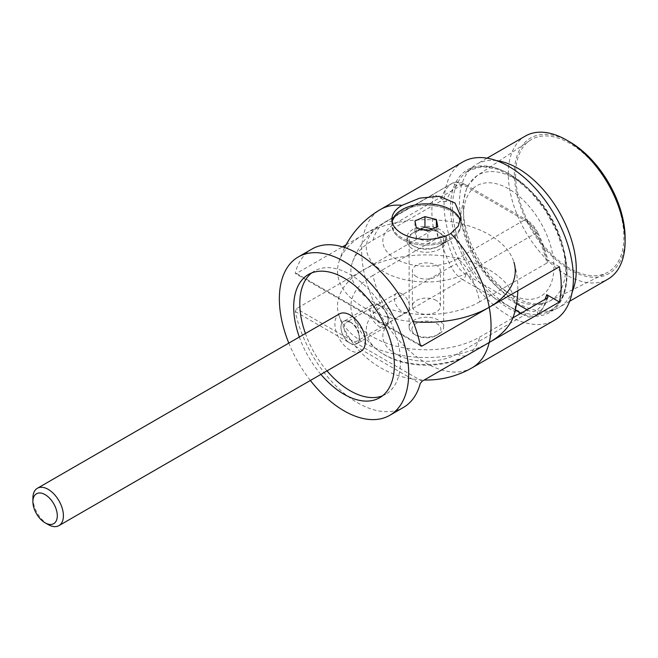 <?xml version="1.0" encoding="UTF-8"?>
<svg xmlns="http://www.w3.org/2000/svg" width="658" height="658" viewBox="0 0 658 658"><rect width="100%" height="100%" fill="white"/><g stroke="black" fill="none" stroke-linecap="round" stroke-linejoin="round"><path stroke-width="0.49" stroke-dasharray="3.29 2.47" d="M416.465 276.705A14.015 8.093 180 0 1 412.36 270.981A14.015 8.093 180 0 1 421.013 263.504A14.015 8.093 180 0 1 436.295 265.256A14.015 8.093 180 0 1 440.399 270.981A14.015 8.093 180 0 1 431.747 278.457A14.015 8.093 180 0 1 416.465 276.705M436.295 300.476A14.015 8.093 0 0 0 421.013 298.724A14.015 8.093 0 0 0 412.36 306.2A14.015 8.093 0 0 0 416.465 311.925A14.015 8.093 0 0 0 431.747 313.677A14.015 8.093 0 0 0 440.399 306.2A14.015 8.093 0 0 0 436.295 300.476M350.122 321.959A13.045 7.534 -120 0 0 340.893 327.289A13.045 7.534 -120 0 0 350.122 343.27A13.045 7.534 -120 0 0 359.35 337.941A13.045 7.534 -120 0 0 350.122 321.959L351.726 322.889A10.783 6.226 -120 0 0 346.33 322.354A10.783 6.226 -120 0 0 344.677 330.99A10.783 6.226 -120 0 0 351.726 340.499A10.783 6.226 -120 0 0 357.113 341.033A10.783 6.226 -120 0 0 359.35 336.09A10.783 6.226 -120 0 0 351.726 322.889L350.122 321.959M401.98 293.871A10.783 6.226 -120 0 0 396.585 293.336A10.783 6.226 -120 0 0 394.932 301.981A10.783 6.226 -120 0 0 401.98 311.481A10.783 6.226 -120 0 0 407.368 312.015A10.783 6.226 -120 0 0 409.021 303.379A10.783 6.226 -120 0 0 401.98 293.871M513.931 315.009A88.871 51.308 0 0 0 467.328 260.667A88.871 51.308 0 0 0 363.537 269.92L296.429 308.66L295.294 311.53A91.446 52.796 -120 0 0 357.746 402.885A91.446 52.796 -120 0 0 403.469 407.409M326.993 370.873A71.179 41.092 60 0 1 305.427 333.516M311.612 272.963A71.179 41.092 60 0 1 314.532 270.973A71.179 41.092 60 0 1 350.122 274.501A71.179 41.092 60 0 1 396.618 337.225A71.179 41.092 60 0 1 385.711 394.257A71.179 41.092 60 0 1 382.528 395.787M320.89 374.394A71.179 41.092 60 0 1 299.324 337.036M310.37 380.472A91.446 52.796 60 0 1 288.804 343.114M312.024 249.012A91.446 52.796 -120 0 0 295.294 272.79L295.467 273.613L296.429 273.44L342.497 246.849M346.116 244.76L363.537 234.7A88.871 51.308 180 0 1 453.189 222.059A88.871 51.308 180 0 1 513.931 262.172A91.446 91.446 0 0 1 517.805 290.762M387.422 314.935A10.783 6.226 60 0 1 388.253 319.41A10.783 6.226 60 0 1 382.405 324.591A10.783 6.226 60 0 1 373.826 315.075A10.783 6.226 60 0 1 380.628 306.2A10.783 6.226 60 0 1 387.422 314.935M370.947 315.972A12.938 7.468 -120 0 0 385.572 327.092A12.938 7.468 -120 0 0 388.253 321.17A12.938 7.468 -120 0 0 387.258 315.807A12.938 7.468 -120 0 0 379.098 305.32A12.938 7.468 -120 0 0 372.625 304.679A12.938 7.468 -120 0 0 370.947 315.972M48.149 524.566A21.566 12.453 60 0 1 34.561 507.096A21.566 12.453 60 0 1 32.9 498.155M358.281 332.537A12.938 7.468 60 0 1 356.595 343.821A12.938 7.468 60 0 1 341.971 332.701A12.938 7.468 60 0 1 343.649 321.408A12.938 7.468 60 0 1 358.281 332.537M360.905 351.298A21.566 12.453 60 0 1 336.534 332.751A21.566 12.453 60 0 1 339.339 313.94M440.103 248.963A19.411 11.211 180 0 1 418.949 251.397A19.411 11.211 180 0 1 406.965 241.042A19.411 11.211 180 0 1 412.648 233.121A19.411 11.211 180 0 1 433.803 230.687A19.411 11.211 180 0 1 445.787 241.042A19.411 11.211 180 0 1 440.103 248.963M440.103 245.442A19.411 11.211 180 0 1 412.648 245.442A19.411 11.211 180 0 1 406.965 237.522A19.411 11.211 180 0 1 412.648 229.593A19.411 11.211 180 0 1 433.803 227.166A19.411 11.211 180 0 1 445.787 237.522A19.411 11.211 180 0 1 440.103 245.442L450.779 239.282A34.512 19.921 180 0 1 401.972 239.282A34.512 19.921 180 0 1 391.872 225.192A34.512 19.921 180 0 1 401.98 211.103A34.512 19.921 180 0 1 439.585 206.785A34.512 19.921 180 0 1 460.888 225.192A34.512 19.921 180 0 1 450.779 239.282L450.779 239.282A34.512 19.921 0 0 0 460.888 225.192A34.512 19.921 0 0 0 460.658 222.898A34.512 19.921 0 0 0 424.385 205.304A34.512 19.921 0 0 0 391.872 225.192A34.512 19.921 0 0 0 392.102 227.487A34.512 19.921 0 0 0 401.972 239.282A34.512 19.921 0 0 0 450.779 239.282L440.103 245.442M463.01 161.843A91.446 52.796 -120 0 0 444.068 203.709A91.446 52.796 -120 0 0 483.992 295.738A91.446 52.796 -120 0 0 554.455 320.24M440.103 236.641L373.004 275.381A78.508 45.328 -120 0 0 383.902 305.345L451.01 266.605A78.508 45.328 60 0 1 440.103 236.641L446.338 236.716L433.696 229.42A91.446 52.796 60 0 1 431.87 210.749A91.446 52.796 60 0 1 433.696 194.192L363.537 234.7A88.871 51.308 0 0 0 338.829 262.172A88.871 51.308 0 0 0 413.158 321.721M496.453 160.642A82.604 47.697 -120 0 0 476.581 164.22A82.604 47.697 -120 0 0 472.872 166.787A82.604 47.697 -120 0 0 459.473 202.039A82.604 47.697 -120 0 0 493.006 282.422A82.604 47.697 -120 0 0 555.113 309.227A82.604 47.697 -120 0 0 559.185 307.302A82.604 47.697 -120 0 0 572.221 291.881M525.388 136.042A82.604 47.697 -120 0 0 508.28 173.86A82.604 47.697 -120 0 0 544.339 256.99A82.604 47.697 -120 0 0 607.992 279.124M569.738 141.898A78.294 45.205 -120 0 0 514.375 173.86A78.294 45.205 -120 0 0 569.738 269.747A78.294 45.205 -120 0 0 625.1 237.785M515.601 174.567A76.567 44.209 -120 0 0 548.098 250.632A76.567 44.209 -120 0 0 606.577 272.906A76.567 44.209 -120 0 0 623.883 237.077A76.567 44.209 -120 0 0 589.527 159.055A76.567 44.209 -120 0 0 530.06 140.376A76.567 44.209 -120 0 0 515.601 174.567M479.756 301.8A75.489 43.584 180 0 1 390.556 309.342A75.489 43.584 180 0 1 352.449 262.172A75.489 43.584 180 0 1 373.004 240.162L440.103 201.422A78.508 45.328 60 0 1 451.01 184.051L383.902 222.791A60.067 34.677 0 0 0 378.111 226.673A60.067 34.677 0 0 0 387.159 273.58A60.067 34.677 0 0 0 468.85 271.836L535.957 233.088A78.508 45.328 60 0 1 546.864 263.052L479.756 301.8A78.508 45.328 -120 0 0 468.85 271.836A21.566 12.453 -120 0 0 457.178 258.824A43.56 25.152 180 0 1 395.573 258.824A43.56 25.152 180 0 1 395.573 223.259L462.681 184.511L524.286 220.085L457.178 258.824M559.374 266.753L546.732 259.458A74.198 42.836 -120 0 0 536.673 232.249A17.256 9.96 -120 0 0 527.338 221.845L465.732 186.28A17.256 9.96 -120 0 0 456.397 185.901A74.198 42.836 -120 0 0 446.338 201.496L433.696 194.192M373.004 275.381A75.489 43.584 0 0 0 352.449 315.009A75.489 43.584 0 0 0 404.719 347.95A75.489 43.584 0 0 0 479.756 337.019L512.919 317.872M489.215 342.481A88.871 51.308 180 0 1 399.571 355.123A88.871 51.308 180 0 1 338.829 315.009A88.871 51.308 180 0 1 363.537 269.92L433.696 229.42M446.338 201.496L440.103 201.422M546.864 263.052L548.056 261.004L546.732 259.458M411.982 330.415A14.492 8.365 0 0 0 416.127 335.366A14.492 8.365 0 0 0 436.624 335.366A14.492 8.365 0 0 0 440.778 328.482A14.492 8.365 0 0 0 424.706 321.137A14.492 8.365 0 0 0 411.982 330.415M409.235 328.342A17.256 9.96 0 0 0 414.178 334.239A17.256 9.96 0 0 0 438.582 334.239A17.256 9.96 0 0 0 443.632 327.19A17.256 9.96 0 0 0 443.517 326.047A17.256 9.96 0 0 0 425.381 317.246A17.256 9.96 0 0 0 409.12 327.19A17.256 9.96 0 0 0 409.235 328.342M409.235 240.425A17.256 9.96 0 0 0 414.178 246.322A17.256 9.96 0 0 0 438.582 246.322A17.256 9.96 0 0 0 443.632 239.282A17.256 9.96 0 0 0 443.517 238.13A17.256 9.96 0 0 0 425.381 229.338A17.256 9.96 0 0 0 409.12 239.282A17.256 9.96 0 0 0 409.235 240.425M392.078 221.614A34.512 19.921 0 0 0 391.872 223.786A34.512 19.921 0 0 0 392.102 226.081A34.512 19.921 0 0 0 428.366 243.674A34.512 19.921 0 0 0 460.888 223.786A34.512 19.921 0 0 0 460.658 221.491A34.512 19.921 0 0 0 460.452 220.636M420.396 229.074L414.951 231.41L416.382 238.55L427.815 241.404L427.815 230.925M416.382 238.55L416.382 228.071M414.951 231.41L414.951 220.932M427.815 241.404L437.809 237.119L436.377 229.979L432.355 228.976M436.377 229.979L436.377 227.249M437.809 237.119L437.809 226.64M472.107 367.789A91.446 52.796 -120 0 1 426.376 363.257A91.446 52.796 -120 0 1 363.537 269.92A91.446 52.796 60 0 1 361.711 251.257A91.446 52.796 60 0 1 363.537 234.7A91.446 52.796 -120 0 1 380.653 209.392M296.429 273.44L420.199 344.899L295.294 272.79M295.294 311.53L420.199 383.639M422.115 381.221L296.429 308.66M566.974 274.666A82.357 47.549 -120 0 0 508.733 173.794A82.357 47.549 -120 0 0 450.5 207.418A82.357 47.549 -120 0 0 508.733 308.289A82.357 47.549 -120 0 0 566.974 274.666M567.097 273.547A81.074 46.808 60 0 1 546.305 312.55A81.074 46.808 60 0 1 485.357 286.246A81.074 46.808 60 0 1 452.441 207.344A81.074 46.808 60 0 1 465.593 172.75A81.074 46.808 60 0 1 529.188 189.364A81.074 46.808 60 0 1 567.097 273.547M553.888 267.115A63.859 36.873 60 0 1 508.733 293.18A63.859 36.873 60 0 1 463.577 214.969A63.859 36.873 60 0 1 508.733 188.904A63.859 36.873 60 0 1 553.888 267.115M463.265 208.117A72.47 41.841 -120 0 0 494.026 280.119A72.47 41.841 -120 0 0 549.381 301.2A72.47 41.841 -120 0 0 565.765 267.296A72.47 41.841 -120 0 0 533.243 193.436A72.47 41.841 -120 0 0 476.96 175.76A72.47 41.841 -120 0 0 463.265 208.117M456.397 185.901A4.31 3.512 51.5 0 0 451.01 184.051A21.566 12.453 60 0 1 451.898 183.45L384.79 222.19A21.566 12.453 60 0 0 383.902 222.791A78.508 45.328 -120 0 0 373.004 240.162M446.338 236.716A74.198 42.836 -120 0 0 456.397 263.924A17.256 9.96 -120 0 0 465.732 274.328L516.571 303.683M527.033 309.721L527.338 309.902A17.256 9.96 -120 0 0 536.673 310.272A74.198 42.836 -120 0 0 544.947 299.382M546.864 298.28A78.508 45.328 60 0 1 535.957 315.651L468.85 354.391A60.067 34.677 180 0 1 378.111 350.508A60.067 34.677 180 0 1 383.902 305.345A21.566 12.453 60 0 0 395.573 318.357A43.56 25.152 0 0 0 395.573 353.922A43.56 25.152 0 0 0 457.178 353.922L524.286 315.182L520.93 313.241M457.178 353.922A21.566 12.453 -120 0 0 467.97 354.991A21.566 12.453 -120 0 0 468.85 354.391A78.508 45.328 -120 0 0 479.756 337.019M515.288 309.984L462.681 279.609L395.573 318.357M465.732 274.328A4.31 2.492 120 0 1 462.681 279.609A21.566 12.453 60 0 1 451.01 266.605L456.397 263.924M352.449 315.009A78.508 78.508 0 0 0 378.111 350.508C400.854 368.472 442.201 370.035 467.97 354.991L536.303 315.412A4.31 3.512 51.5 0 1 535.957 315.651A21.566 12.453 60 0 1 535.069 316.251A21.566 12.453 60 0 1 524.286 315.182A4.31 2.492 120 0 0 527.338 309.902M352.449 262.172A78.508 78.508 0 0 1 378.111 226.673L384.79 222.19A21.566 12.453 60 0 1 395.573 223.259M527.338 221.845A4.31 2.492 120 0 0 526.441 219.871L464.836 184.298C460.074 181.641 455.755 181.353 451.898 183.45A21.566 12.453 60 0 1 462.681 184.511A4.31 2.492 120 0 1 464.836 184.298A4.31 2.492 120 0 1 465.732 186.28M536.673 232.249L537.463 232.044C534.65 226.656 530.973 222.601 526.441 219.871A4.31 2.492 120 0 0 524.286 220.085A21.566 12.453 60 0 1 535.957 233.088L537.463 232.044C542.356 241.609 545.885 251.266 548.056 261.004M548.032 296.964C545.753 304.769 541.847 310.921 536.303 315.412A4.31 3.512 51.5 0 0 536.673 310.272M412.36 306.2L412.36 270.981M396.585 293.336L346.33 322.354M308.438 274.501L314.532 270.973M379.608 397.777L385.711 394.257M407.368 312.015L357.113 341.033M359.35 336.09L359.35 337.941M440.399 306.2L440.399 270.981M420.923 346.042L295.467 273.613M388.253 319.41L388.253 321.17M385.572 327.092L356.595 343.821M372.625 304.679L343.649 321.408M380.628 306.2L379.098 305.32M472.872 166.787L465.593 172.75L469.113 170.307L482.281 166.647L497.925 169.246L514.696 178.005L531.055 192.21L545.548 210.626L556.898 231.649L564.12 253.462L566.596 274.139C566.299 292.103 560.83 304.3 550.178 310.716L546.305 312.55L555.113 309.227M530.06 140.376L476.96 175.76L467.073 186.403L461.052 211.448C459.703 259.046 513.61 320.183 549.381 301.2L606.577 272.906M406.965 237.522L406.965 241.042M412.648 245.442L414.178 246.322M391.872 219.443L391.872 223.786M487.043 158.175L476.581 164.22M338.829 315.009A91.446 91.446 0 0 0 424.213 380.011M569.655 301.257L559.185 307.302M344.66 247.531A91.446 91.446 0 0 0 338.829 262.172M460.888 216.63L460.888 223.786M445.787 237.522L445.787 241.042M436.624 335.366L438.582 334.239M416.127 335.366L414.178 334.239M443.632 327.19L443.632 239.282M438.582 246.322L450.779 239.282M409.12 327.19L409.12 239.282"/><path stroke-width="0.99" d="M288.804 343.114A91.446 52.796 60 0 1 298.296 256.941A91.446 52.796 60 0 1 344.019 261.473A91.446 52.796 60 0 1 403.765 342.053A91.446 52.796 60 0 1 389.75 415.338L403.469 407.409A91.446 52.796 -120 0 0 420.199 383.639L422.115 381.221L489.215 342.481A88.871 51.308 0 0 0 513.931 315.009A91.446 91.446 0 0 0 517.805 290.762M389.75 415.338A91.446 52.796 60 0 1 344.019 410.806A91.446 52.796 60 0 1 310.37 380.472M513.931 262.172A88.871 51.308 180 0 1 489.215 307.261L422.115 346.001L420.923 346.042L420.199 344.899A91.446 52.796 -120 0 0 357.746 253.544A91.446 52.796 -120 0 0 312.024 249.012L298.296 256.941M382.528 395.787A71.179 41.092 60 0 1 350.122 390.729A71.179 41.092 60 0 1 326.993 370.873M305.427 333.516A71.179 41.092 60 0 1 311.612 272.963M299.324 337.036A71.179 41.092 60 0 1 308.438 274.501A71.179 41.092 60 0 1 344.019 278.021A71.179 41.092 60 0 1 390.523 340.745A71.179 41.092 60 0 1 379.608 397.777A71.179 41.092 60 0 1 344.019 394.249A71.179 41.092 60 0 1 320.89 374.394M342.497 246.849L346.116 244.76M34.224 508.831A17.256 9.96 -120 0 0 45.098 522.806A17.256 9.96 -120 0 0 55.971 508.609A17.256 9.96 -120 0 0 42.26 493.377A17.256 9.96 -120 0 0 32.9 501.676A17.256 9.96 -120 0 0 34.224 508.831M32.9 501.676L32.9 498.155A21.566 12.453 60 0 1 37.366 488.277A21.566 12.453 60 0 1 61.745 506.816A21.566 12.453 60 0 1 58.932 525.635A21.566 12.453 60 0 1 48.149 524.566L45.098 522.806M37.366 488.277L339.339 313.94A21.566 12.453 60 0 1 363.718 332.479A21.566 12.453 60 0 1 360.905 351.298L58.932 525.635M450.779 233.532A34.512 19.921 180 0 1 413.175 237.851A34.512 19.921 180 0 1 391.872 219.443A34.512 19.921 180 0 1 401.98 205.354L419.689 198.14L439.495 196.29L455.089 203.075L460.888 216.63L458.297 226.163L450.779 233.532A91.446 52.796 -120 0 1 489.215 307.261L559.374 266.753A91.446 52.796 60 0 1 561.2 285.424A91.446 52.796 60 0 1 559.374 301.981L546.732 294.677L548.024 296.964L546.864 298.28L512.919 317.872M424.213 380.011A91.446 91.446 0 0 0 472.107 367.789L554.455 320.24A91.446 52.796 -120 0 0 573.398 278.375A91.446 52.796 -120 0 0 533.482 186.346A91.446 52.796 -120 0 0 463.01 161.843L380.653 209.392A91.446 91.446 0 0 0 344.66 247.531M572.221 291.881A82.604 47.697 -120 0 0 576.293 269.484A82.604 47.697 -120 0 0 496.453 160.642M566.686 140.138L569.738 141.898A78.294 45.205 -120 0 1 625.1 237.785L625.1 241.305A82.604 47.697 -120 0 0 566.686 140.138A82.604 47.697 -120 0 0 525.388 136.042L487.043 158.175M559.374 301.981L489.215 342.481A91.446 52.796 60 0 0 491.041 325.924A91.446 52.796 60 0 0 489.215 307.261A88.871 51.308 0 0 1 413.158 321.721M569.655 301.257L607.992 279.124A82.604 47.697 -120 0 0 625.1 241.305M416.382 228.071L427.815 230.925L437.809 226.64L436.377 219.492L424.945 216.638L414.951 220.932L416.382 228.071M460.452 220.636A34.512 19.921 0 0 0 425.529 203.865A34.512 19.921 0 0 0 392.078 221.614M432.355 228.976L424.945 227.125L420.396 229.074M424.945 227.125L424.945 216.638M436.377 227.249L436.377 219.492M420.199 344.899L422.115 346.001M401.98 205.354A91.446 52.796 -120 0 0 380.653 209.392M516.571 303.683L527.033 309.721M544.947 299.382A74.198 42.836 -120 0 0 546.732 294.677M472.107 367.789A91.446 52.796 -120 0 0 489.215 342.481M520.93 313.241L515.288 309.984"/></g></svg>
